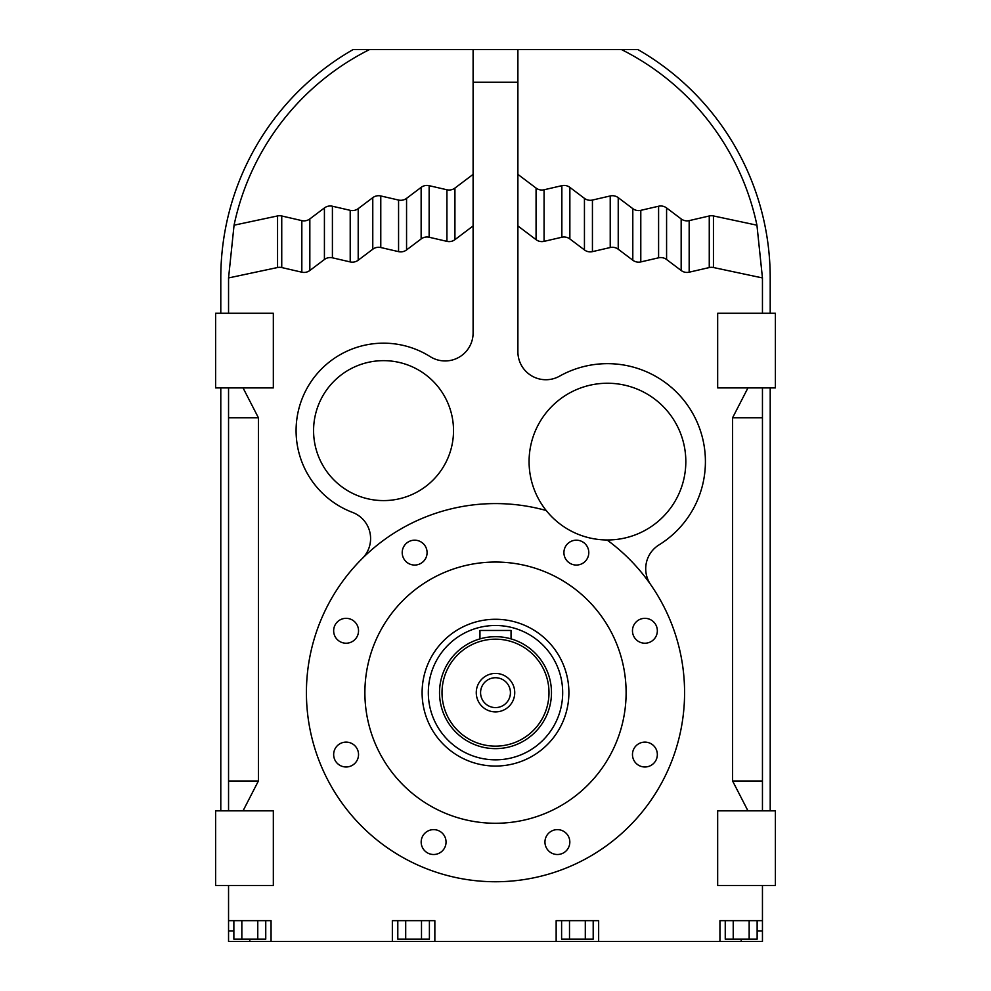 <?xml version="1.0" encoding="UTF-8"?>
<svg xmlns="http://www.w3.org/2000/svg" width="991" height="991" viewBox="0 0 991 991"><rect width="100%" height="100%" fill="white"/><g stroke="black" fill="none" stroke-linecap="round" stroke-linejoin="round"><path stroke-width="1.49" d="M273.33 810.836L215.617 810.836L215.617 885.471L273.33 885.471L273.33 810.836M775.383 313.267L717.67 313.267L717.67 387.902L775.383 387.902L775.383 313.267M249.806 939.146L249.806 941.45L228.549 941.45L228.549 930.995L233.864 930.995M228.549 885.471L228.549 930.995M228.549 920.664L271.063 920.664L271.063 941.45L392.349 941.45L392.349 920.664L434.851 920.664L434.851 941.45L556.149 941.45L556.149 920.664L598.651 920.664L598.651 941.45L762.451 941.45L762.451 885.471M273.33 313.267L215.617 313.267L215.617 387.902L273.33 387.902L273.33 313.267M220.795 313.267L220.795 277.938A263.222 263.222 0 0 1 353.143 49.55L517.897 49.55L517.897 82.203L473.103 82.203L473.103 332.964A27.983 27.983 0 0 1 430.193 356.636A87.468 87.468 0 0 0 296.086 430.627A87.468 87.468 0 0 0 352.536 512.409A27.983 27.983 0 0 1 362.322 558.441M770.205 313.267L770.205 277.938A263.222 263.222 0 0 0 637.857 49.55L517.897 49.55M717.67 885.471L775.383 885.471L775.383 810.836L717.67 810.836L717.67 885.471M243.043 387.902L258.403 417.756L258.403 780.982L243.043 810.836M762.451 920.664L719.937 920.664L719.937 941.45M747.957 810.836L732.597 780.982L732.597 417.756L747.957 387.902M762.451 313.267L762.451 277.938L713.446 267.52A9.675 9.675 0 0 0 709.259 267.558L689.166 272.191A9.675 9.675 0 0 1 681.164 270.493L666.584 259.506A9.675 9.675 0 0 0 658.594 257.809L640.793 261.921A9.675 9.675 0 0 1 632.803 260.212L618.223 249.224A9.675 9.675 0 0 0 610.221 247.527L592.432 251.64A9.675 9.675 0 0 1 584.442 249.93L569.862 238.942A9.675 9.675 0 0 0 561.86 237.245L544.071 241.358A9.675 9.675 0 0 1 536.069 239.661L517.897 225.948M473.103 225.948L454.931 239.661A9.675 9.675 0 0 1 446.929 241.358L429.14 237.245A9.675 9.675 0 0 0 421.138 238.942L406.558 249.93A9.675 9.675 0 0 1 398.568 251.64L380.779 247.527A9.675 9.675 0 0 0 372.777 249.224L358.197 260.212A9.675 9.675 0 0 1 350.207 261.921L332.406 257.809A9.675 9.675 0 0 0 324.416 259.506L309.836 270.493A9.675 9.675 0 0 1 301.834 272.191L281.741 267.558A9.675 9.675 0 0 0 277.554 267.52L228.549 277.938L228.549 313.267M228.549 810.836L228.549 780.982L258.403 780.982M228.549 780.982L228.549 387.902M220.795 387.902L220.795 810.836M757.136 930.995L762.451 930.995M770.205 810.836L770.205 387.902M762.451 387.902L762.451 810.836M762.451 417.756L732.597 417.756M473.103 49.55L473.103 82.203M517.897 174.379L536.069 188.079A9.675 9.675 0 0 0 544.071 189.776L561.86 185.676A9.675 9.675 0 0 1 569.862 187.373L584.442 198.361A9.675 9.675 0 0 0 592.432 200.058L610.221 195.958A9.675 9.675 0 0 1 618.223 197.655L632.803 208.643A9.675 9.675 0 0 0 640.793 210.34L658.594 206.227A9.675 9.675 0 0 1 666.584 207.937L681.164 218.924A9.675 9.675 0 0 0 689.166 220.621L709.259 215.976A9.675 9.675 0 0 1 713.446 215.939L756.938 225.192A255.467 255.467 0 0 0 621.444 49.55M369.556 49.55A255.467 255.467 0 0 0 234.062 225.192L228.549 277.938M473.103 174.379L454.931 188.079A9.675 9.675 0 0 1 446.929 189.776L429.14 185.676A9.675 9.675 0 0 0 421.138 187.373L406.558 198.361A9.675 9.675 0 0 1 398.568 200.058L380.779 195.958A9.675 9.675 0 0 0 372.777 197.655L358.197 208.643A9.675 9.675 0 0 1 350.207 210.34L332.406 206.227A9.675 9.675 0 0 0 324.416 207.937L309.836 218.924A9.675 9.675 0 0 1 301.834 220.621L281.741 215.976A9.675 9.675 0 0 0 277.554 215.939L234.062 225.192M756.938 225.192L762.451 277.938M650.728 584.702A27.983 27.983 0 0 1 658.978 544.926A97.96 97.96 0 0 0 691.854 411.884A97.96 97.96 0 0 0 559.568 376.159A27.983 27.983 0 0 1 517.897 351.743L517.897 82.203M258.403 417.756L228.549 417.756M732.597 780.982L762.451 780.982M277.554 215.939L277.554 267.52M372.777 197.655L372.777 249.224M358.197 208.643L358.197 260.212M561.86 185.676L561.86 237.245M569.862 187.373L569.862 238.942M681.164 218.924L681.164 270.493M666.584 207.937L666.584 259.506M454.931 188.079L454.931 239.661M446.929 189.776L446.929 241.358M249.806 941.45L271.063 941.45M556.149 941.45L598.651 941.45M392.349 941.45L434.851 941.45M398.568 200.058L398.568 251.64M380.779 195.958L380.779 247.527M610.221 195.958L610.221 247.527M592.432 200.058L592.432 251.64M658.594 206.227L658.594 257.809M640.793 210.34L640.793 261.921M709.259 215.976L709.259 267.558M713.446 215.939L713.446 267.52M306.417 692.659A189.083 189.083 0 0 0 495.5 881.742A189.083 189.083 0 0 0 607.025 539.971A78.363 78.363 0 0 0 685.822 461.608A78.363 78.363 0 0 0 607.458 383.244A78.363 78.363 0 0 0 546.214 510.514A189.083 189.083 0 0 0 306.417 692.659M536.069 188.079L536.069 239.661M544.071 189.776L544.071 241.358M350.207 210.34L350.207 261.921M429.14 185.676L429.14 237.245M584.442 198.361L584.442 249.93M632.803 208.643L632.803 260.212M618.223 197.655L618.223 249.224M421.138 187.373L421.138 238.942M309.836 218.924L309.836 270.493M301.834 220.621L301.834 272.191M406.558 198.361L406.558 249.93M324.416 207.937L324.416 259.506M689.166 220.621L689.166 272.191M332.406 206.227L332.406 257.809M281.741 215.976L281.741 267.558M741.194 939.146L741.194 941.45M265.749 920.664L265.749 939.146L233.864 939.146L233.864 920.664M241.841 939.146L241.841 920.664M257.771 939.146L257.771 920.664M757.136 920.664L757.136 939.146L733.229 939.146L733.229 920.664M749.159 939.146L749.159 920.664M733.229 939.146L725.251 939.146L725.251 920.664M453.519 430.627A69.977 69.977 0 0 0 383.542 360.65A69.977 69.977 0 0 0 313.577 430.627A69.977 69.977 0 0 0 383.542 500.591A69.977 69.977 0 0 0 453.519 430.627M429.4 920.664L429.4 939.146L421.497 939.146L421.497 920.664M421.497 939.146L397.8 939.146L397.8 920.664M405.703 939.146L405.703 920.664M427.084 552.619A12.437 12.437 0 0 0 414.647 540.182A12.437 12.437 0 0 0 402.21 552.619A12.437 12.437 0 0 0 414.647 565.056A12.437 12.437 0 0 0 427.084 552.619M358.531 630.784A12.437 12.437 0 0 0 346.094 618.334A12.437 12.437 0 0 0 333.657 630.784A12.437 12.437 0 0 0 346.094 643.221A12.437 12.437 0 0 0 358.531 630.784M358.531 754.547A12.437 12.437 0 0 0 346.094 742.11A12.437 12.437 0 0 0 333.657 754.547A12.437 12.437 0 0 0 346.094 766.984A12.437 12.437 0 0 0 358.531 754.547M446.049 842.065A12.437 12.437 0 0 0 433.612 829.628A12.437 12.437 0 0 0 421.175 842.065A12.437 12.437 0 0 0 433.612 854.502A12.437 12.437 0 0 0 446.049 842.065M569.825 842.065A12.437 12.437 0 0 0 557.388 829.628A12.437 12.437 0 0 0 544.951 842.065A12.437 12.437 0 0 0 557.388 854.502A12.437 12.437 0 0 0 569.825 842.065M657.343 754.547A12.437 12.437 0 0 0 644.906 742.11A12.437 12.437 0 0 0 632.469 754.547A12.437 12.437 0 0 0 644.906 766.984A12.437 12.437 0 0 0 657.343 754.547M657.343 630.784A12.437 12.437 0 0 0 644.906 618.334A12.437 12.437 0 0 0 632.469 630.784A12.437 12.437 0 0 0 644.906 643.221A12.437 12.437 0 0 0 657.343 630.784M588.79 552.619A12.437 12.437 0 0 0 576.353 540.182A12.437 12.437 0 0 0 563.916 552.619A12.437 12.437 0 0 0 576.353 565.056A12.437 12.437 0 0 0 588.79 552.619M546.214 510.514A78.363 78.363 0 0 0 607.025 539.971M626.114 692.659A130.614 130.614 0 0 0 495.5 562.046A130.614 130.614 0 0 0 364.886 692.659A130.614 130.614 0 0 0 495.5 823.273A130.614 130.614 0 0 0 626.114 692.659M593.2 920.664L593.2 939.146L585.297 939.146L585.297 920.664M585.297 939.146L561.6 939.146L561.6 920.664M569.503 939.146L569.503 920.664M422.104 692.659A73.396 73.396 0 0 0 495.5 766.055A73.396 73.396 0 0 0 568.896 692.659A73.396 73.396 0 0 0 495.5 619.276A73.396 73.396 0 0 0 422.104 692.659M495.5 707.586A14.927 14.927 0 0 1 480.573 692.659A14.927 14.927 0 0 1 495.5 677.733A14.927 14.927 0 0 1 510.427 692.659A14.927 14.927 0 0 1 495.5 707.586M495.5 711.897A19.238 19.238 0 0 1 476.262 692.659A19.238 19.238 0 0 1 495.5 673.422A19.238 19.238 0 0 1 514.738 692.659A19.238 19.238 0 0 1 495.5 711.897M495.5 639.17A53.489 53.489 0 0 1 548.989 692.659A53.489 53.489 0 0 1 495.5 746.149A53.489 53.489 0 0 1 442.011 692.659A53.489 53.489 0 0 1 495.5 639.17M498.547 636.767L495.5 636.68A55.979 55.979 0 0 1 551.479 692.659A55.979 55.979 0 0 1 495.5 748.639A55.979 55.979 0 0 1 439.521 692.659A55.979 55.979 0 0 1 495.5 636.68L491.511 636.829M504.146 637.362L502.846 637.176M508.42 638.192L511.046 638.885L508.42 638.204M507.516 637.993L505.373 637.56M489.529 637.002L486.854 637.362M511.046 638.885L511.046 630.462L479.954 630.462L479.954 638.885L481.143 638.563M481.799 638.39L483.484 637.993M486.891 637.349L488.154 637.176M495.5 625.494A67.177 67.177 0 0 1 562.677 692.659A67.177 67.177 0 0 1 495.5 759.837A67.177 67.177 0 0 1 428.323 692.659A67.177 67.177 0 0 1 495.5 625.494M495.5 619.276A73.396 73.396 0 0 1 568.896 692.659A73.396 73.396 0 0 1 495.5 766.055A73.396 73.396 0 0 1 422.104 692.659A73.396 73.396 0 0 1 495.5 619.276M719.937 920.664L719.937 930.995"/></g></svg>
